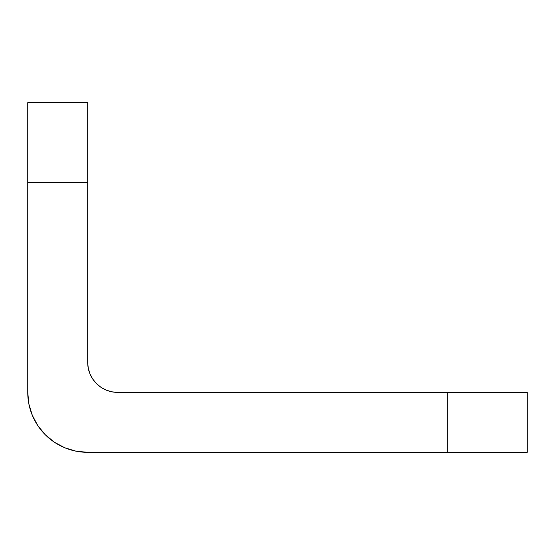 <?xml version="1.0" encoding="UTF-8"?>
<svg xmlns="http://www.w3.org/2000/svg" width="555" height="555" viewBox="0 0 555 555"><rect width="100%" height="100%" fill="white"/><g stroke="black" fill="none" stroke-linecap="round" stroke-linejoin="round"><path stroke-width="0.83" d="M27.75 102.675L27.75 392.385L27.75 182.595L87.69 182.595L87.69 102.675L27.75 102.675L87.69 102.675L87.69 362.415L87.69 182.595L27.75 182.595L27.75 102.675M447.33 452.325L527.25 452.325L527.25 392.385L117.66 392.385L447.33 392.385L447.33 452.325L87.69 452.325L447.33 452.325L447.33 392.385L527.25 392.385L527.25 452.325L447.33 452.325M87.69 362.415L88.266 368.263L89.972 373.883L92.74 379.065L96.466 383.609L101.01 387.335L106.192 390.103L111.812 391.809L117.66 392.385A29.97 29.97 0 0 1 87.69 362.415L88.266 368.263M87.69 452.325L75.993 451.173L64.755 447.76L54.39 442.224L45.309 434.766L37.851 425.685L32.315 415.32L28.902 404.082L27.75 392.385A59.94 59.94 0 0 0 87.69 452.325L75.993 451.173M32.315 415.32L28.902 404.082M101.01 387.335L106.192 390.103L111.812 391.809L117.66 392.385"/></g></svg>
